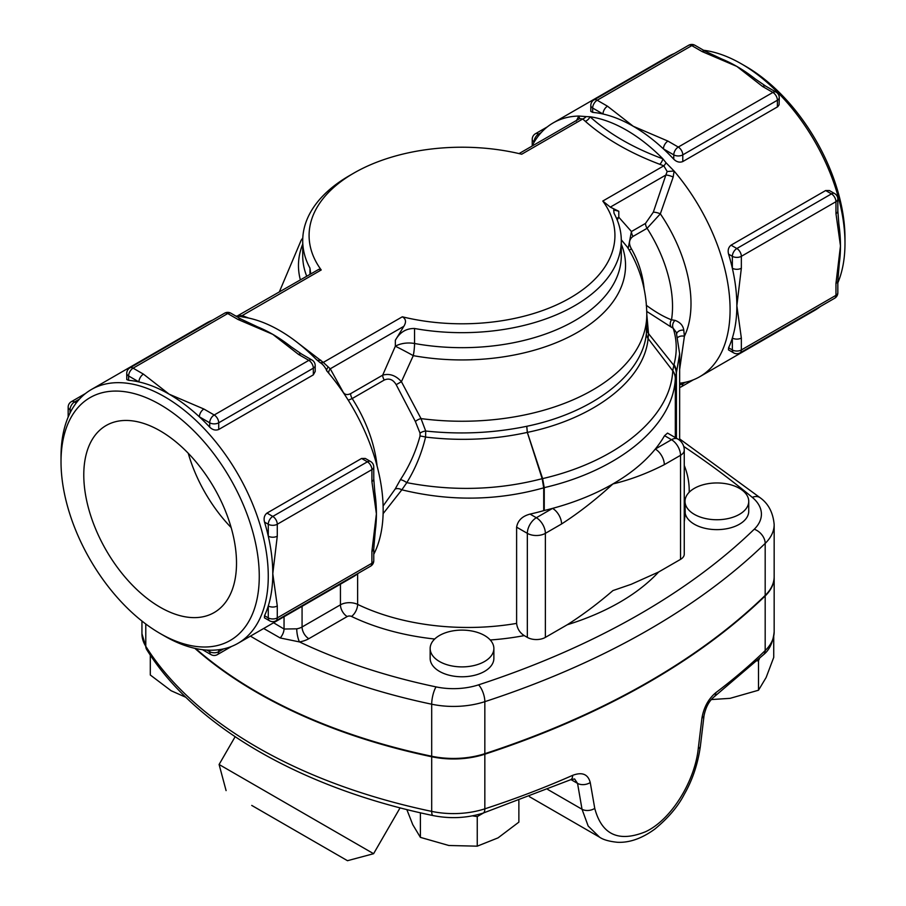 <?xml version="1.0" encoding="UTF-8"?>
<svg xmlns="http://www.w3.org/2000/svg" width="906" height="906" viewBox="0 0 906 906"><rect width="100%" height="100%" fill="white"/><g stroke="black" fill="none" stroke-linecap="round" stroke-linejoin="round"><path stroke-width="1.36" d="M519.059 153.59L579.636 118.618L582.717 118.992A6.376 4.383 132 0 0 586.08 116.591L578.832 116.047L576.227 121.064M659.783 164.303A6.376 2.877 110.9 0 0 662.886 158.822A146.546 84.609 60 0 0 626.465 130.158A146.546 84.609 60 0 0 590.033 116.761A6.376 4.337 -48.9 0 1 585.333 121.325C604.993 138.629 629.806 152.955 659.783 164.303L663.815 165.821A6.376 2.809 110.3 0 0 665.978 162.718L662.886 158.822C633.441 148.006 609.16 133.986 590.033 116.761L586.08 116.591M414.54 328.493A159.297 91.97 0 0 0 621.301 240.702L621.301 255.707A159.297 91.97 180 0 1 414.54 343.499L414.54 328.493C406.182 328.357 399.784 332.287 395.333 340.282L403.827 326.319C406.477 322.072 405.967 318.889 402.321 316.794A152.921 88.29 180 0 0 570.146 297.938A152.921 88.29 180 0 0 602.796 201.041L663.815 165.821L667.167 171.506L665.865 175.039A6.376 1.619 -160.7 0 1 673.181 177.044L674.087 171.041L665.978 162.718M602.796 201.041L610.304 207.123L665.865 175.039L653.305 212.208A6.376 1.812 -162.1 0 1 660.338 213.827L673.181 177.044M653.305 212.208L645.502 223.408A6.376 3.681 -120 0 0 647.088 228.301L660.338 213.827A111.506 64.383 -120 0 1 684.404 336.251L683.77 330.169C683.135 325.571 680.213 322.298 674.993 320.373L671.516 319.818C663.86 316.896 655.434 312.038 646.238 305.231M645.502 223.408L631.448 231.528A6.376 3.681 -120 0 0 633.045 236.409L647.088 228.301A101.948 58.856 60 0 1 671.516 319.818A6.376 5.583 115.2 0 0 671.04 326.987L673.203 328.232A6.376 5.062 123.2 0 1 674.993 320.373M629.206 250.158L631.437 248.856C628.424 243.601 628.957 239.444 633.045 236.409M616.669 218.686A19.117 11.031 180 0 1 618.798 217.214L631.448 231.528L628.186 248.414M644.166 289.422C642.898 275.13 638.651 261.608 631.437 248.856M646.748 311.404L671.04 326.987M673.996 364.518C677.224 352.23 676.963 340.146 673.203 328.232L676.295 332.366L679.647 353.827L676.42 372.74A19.117 15.708 19.2 0 0 673.996 364.518L672.739 370.803C670.689 417.156 617.19 461.414 542.603 478.606A9.558 1.359 -14.8 0 0 542.184 478.742L543.713 487.802L543.713 510.644A9.558 5.515 180 0 1 544.246 510.508A213.454 123.239 0 0 0 552.558 508.379A213.454 123.239 0 0 0 612.943 483.917A213.454 123.239 0 0 0 655.298 449.059A12.741 7.361 60 0 1 664.313 464.665L680.531 455.31A12.741 7.361 0 0 0 684.257 450.112A12.741 12.741 0 0 0 677.892 439.07A12.741 7.361 120 0 0 671.516 439.704A12.741 7.361 60 0 1 680.531 455.31L680.531 559.364L658.617 572.014L631.188 584.302L612.943 590.576C597.869 603.577 582.649 614.97 567.269 624.744L545.367 637.394A12.741 7.361 180 0 1 527.337 637.394L524.246 635.604C519.817 632.784 517.269 628.707 516.613 623.396L516.613 527.156C517.79 520.508 522.264 516.16 530.055 514.098A172.038 99.32 0 0 0 543.713 510.644M676.703 333.68A6.376 4.7 -176.7 0 1 683.77 330.169M677.722 337.519A6.376 4.734 -176.3 0 1 684.404 336.251L679.647 369.467M703.543 50.249A146.546 84.609 60 0 1 741.346 63.828A146.546 84.609 60 0 1 741.357 63.828A146.546 84.609 60 0 1 844.981 243.306A146.546 84.609 60 0 1 837.835 282.842M820.462 306.432A146.546 84.609 60 0 1 814.63 310.396L699.738 376.726A146.546 84.609 60 0 1 679.647 383.215M531.969 146.138A146.546 84.609 60 0 1 553.192 122.899L668.073 56.568A146.546 84.609 60 0 1 674.426 53.488M777.393 106.942L777.393 100.238A6.376 3.681 -120 0 0 772.886 92.435L678.277 147.066L667.948 141.098A6.376 3.681 120 0 0 663.441 148.901L673.77 154.869A6.376 3.681 -60 0 1 678.277 147.066A6.376 3.681 60 0 1 682.784 154.869L777.393 100.238A6.376 3.681 0 0 0 779.262 97.644L779.081 104.847L777.699 106.749L682.784 161.562C679.625 162.774 676.612 161.981 673.77 159.207A146.546 84.609 -120 0 0 663.441 148.901A146.546 84.609 -120 0 0 633.215 126.251A146.546 84.609 -120 0 0 603 114.009A6.376 3.681 -60 0 1 607.496 106.206L597.179 100.238L691.788 45.617L702.116 51.574A6.376 3.681 -60 0 1 705.298 51.257L721.788 59.003A146.546 84.609 60 0 1 736.85 66.421A146.546 84.609 60 0 1 755.072 78.822L765.751 86.161A6.376 3.681 120 0 0 762.569 86.478L772.886 92.435A6.376 3.681 -60 0 1 776.08 92.118L765.751 86.161M667.167 171.506L674.087 171.041A146.546 84.609 60 0 1 699.738 376.726M553.192 122.899A146.546 84.609 60 0 1 578.832 116.047A6.376 3.443 38.4 0 1 579.16 118.89M705.332 51.28A6.376 3.681 -60 0 0 705.298 51.257L694.981 45.3A6.376 3.681 120 0 0 691.788 45.617A6.376 3.681 -120 0 0 688.605 45.3L593.985 99.92A6.376 3.681 60 0 1 597.179 100.238A6.376 3.681 120 0 0 592.671 108.041L603 114.009A146.546 84.609 -120 0 0 592.671 112.378L590.803 111.381M728.583 347.791L732.342 349.965A6.376 3.681 0 0 0 741.346 349.965L741.346 338.04A6.376 3.681 180 0 1 732.342 338.04L732.342 349.965A6.376 3.681 120 0 0 733.656 352.876L728.481 349.886L728.583 347.791A146.546 84.609 -120 0 0 732.342 338.04A146.546 84.609 -120 0 0 736.85 305.741A146.546 84.609 -120 0 0 732.342 268.233A146.546 84.609 -120 0 0 728.583 254.144C727.597 250.294 728.424 247.304 731.04 245.164L825.66 190.532L829.364 190.52L834.641 193.567A6.376 3.681 120 0 0 831.459 193.884L736.85 248.516A6.376 3.681 60 0 1 741.346 256.319A6.376 3.681 180 0 1 732.342 256.319L732.342 268.233A6.376 3.681 0 0 0 741.346 268.233L741.346 256.319L835.966 201.687A6.376 3.681 -120 0 0 831.459 193.884L825.66 190.532M837.835 211.007L837.835 199.094A6.376 3.681 180 0 1 835.966 201.687L835.966 213.612A6.376 3.681 0 0 0 837.835 211.007L838.854 223.963A146.546 84.609 60 0 1 840.474 245.911A146.546 84.609 60 0 1 839.375 262.672A146.546 84.609 60 0 1 839.318 263.08M544.246 510.508L544.246 487.643L542.603 478.606L527.349 432.389C594.562 418.447 644.426 379.795 648.096 338.55L648.537 333.646L646.793 314.359M621.301 239.83L627.462 247.225C640.123 267.814 646.567 290.26 646.793 314.575L646.397 333.295C642.784 374.189 593.385 412.558 526.76 426.296C493.872 433.091 460.18 434.676 425.695 431.03L421.018 418.595L401.426 381.686L413.283 355.65A19.117 0.713 28.5 0 0 395.333 346.228A19.117 11.031 180 0 1 414.54 343.499A19.117 4.655 100.2 0 1 413.283 355.65A163.544 94.417 0 0 0 573.283 334.71A163.544 94.417 0 0 0 621.301 244.144M610.304 207.123L618.798 211.257L618.798 217.214A19.117 15.595 -55.5 0 0 617.269 220.147M248.674 318.063L242.185 315.594A6.376 2.809 -69.7 0 1 240.022 316.387L243.114 317.055A146.546 84.609 60 0 1 279.535 330.452A146.546 84.609 60 0 1 315.968 359.116L319.92 362.513A6.376 4.383 132 0 0 323.283 362.411L297.111 342.332M235.696 315.99L240.113 316.421M319.92 362.513C322.627 363.94 325.05 366.873 327.168 371.335A146.546 84.609 60 0 1 373.77 554.302M326.466 370.452L327.168 371.335M328.765 373.238A6.376 4.938 149.6 0 1 330.248 368.799L323.283 362.411L402.321 316.794M237.644 315.775L318.923 269.275L321.222 269.965L242.185 315.594L238.833 315.786M342.661 391.652A6.376 4.87 152.8 0 1 342.808 391.483L330.248 368.799L403.827 326.319M348.244 400.192L352.196 398.549A6.376 3.681 60 0 1 350.611 393.668C346.919 395.344 344.325 394.62 342.808 391.483M377.077 466.012A101.948 58.856 -120 0 0 352.196 398.549L384.269 380.033A6.376 3.681 60 0 1 382.683 375.152L350.611 393.668M384.269 380.033C389.093 377.927 393.057 379.478 396.182 384.676L401.426 381.686C395.797 375.412 389.546 373.238 382.683 375.152L395.333 346.228L395.333 340.282M396.182 384.676L415.378 421.517A6.376 2.922 154.4 0 1 421.018 418.595A184.779 106.682 180 0 0 646.793 314.575M415.378 421.517L420.044 433.17A6.376 3.318 163.6 0 1 425.695 431.03L425.582 437.066C460.316 441.222 494.234 439.67 527.315 432.4L542.184 478.742M420.044 433.17L420.044 436.035A6.376 0.849 -166.8 0 1 425.582 437.066C421.618 453.544 415.356 468.742 406.794 482.649A6.376 1.687 -147.9 0 0 400.407 479.693L395.141 489.07A6.376 4.145 -155 0 1 401.845 489.818L406.794 482.649C452.955 491.46 498.074 490.135 542.173 478.685A9.558 1.552 -18.5 0 1 542.581 478.515M420.044 436.035C415.786 451.754 409.24 466.307 400.407 479.693M383.113 513.657L401.845 489.818C449.897 501.516 497.19 500.859 543.713 487.836A9.558 5.617 -2.3 0 1 544.246 487.643C619.455 470.259 673.26 425.469 675.298 378.674L676.42 372.74L676.42 438.221M395.141 489.07L383.113 505.978M160.147 633.498A140.181 80.928 60 0 1 61.019 461.811A140.181 80.928 60 0 1 160.147 404.586A140.181 80.928 60 0 1 259.263 576.261A140.181 80.928 60 0 1 160.147 633.498L164.643 636.091A146.546 84.609 -120 0 0 237.927 643.351A146.546 84.609 -120 0 0 260.384 525.922A146.546 84.609 -120 0 0 164.654 396.783A146.546 84.609 -120 0 0 91.37 389.523L206.262 323.193A146.546 84.609 60 0 1 212.616 320.112M358.651 573.056A146.546 84.609 60 0 1 352.808 577.02L237.927 643.351M321.222 269.965A152.921 88.29 180 0 1 353.872 173.08A152.921 88.29 180 0 1 521.697 154.224L582.717 118.992L585.333 121.325M160.147 607.224A107.995 62.355 60 0 1 89.592 512.049A107.995 62.355 60 0 1 106.138 425.514A107.995 62.355 60 0 1 214.144 487.858A107.995 62.355 60 0 1 214.144 612.569A107.995 62.355 60 0 1 160.147 607.224M188.255 453.283A107.995 62.355 -120 0 0 231.143 527.564M702.116 51.574L736.85 66.421L762.569 86.478M667.948 141.098L633.215 126.251L607.496 106.206M741.346 338.04L736.85 305.741L741.346 268.233M837.835 280.769A6.376 3.681 180 0 1 837.835 280.815A6.376 3.681 180 0 1 835.966 283.408L835.966 295.333A6.376 3.681 0 0 0 837.835 292.729L837.835 280.815L839.364 262.672M835.966 213.612L840.474 245.911L835.966 283.408M373.77 548.696A6.376 3.681 180 0 1 373.77 548.73A6.376 3.681 180 0 1 371.902 551.335L371.902 563.26L277.281 617.881L277.281 605.967A6.376 3.681 180 0 1 268.278 605.967A146.546 84.609 -120 0 0 272.785 573.668A146.546 84.609 -120 0 0 268.278 536.159A6.376 3.681 0 0 0 277.281 536.159L277.281 524.246A6.376 3.681 180 0 1 268.278 524.246L268.278 536.159A146.546 84.609 -120 0 0 264.518 522.071C263.533 518.221 264.359 515.22 266.976 513.09L361.596 458.459L365.299 458.447L370.577 461.494A6.376 3.681 120 0 0 367.394 461.811L272.785 516.431A6.376 3.681 60 0 1 277.281 524.246L371.902 469.614A6.376 3.681 -120 0 0 367.394 461.811L361.596 458.459M371.902 481.539A6.376 3.681 0 0 0 373.77 478.934L373.77 467.009A6.376 3.681 180 0 1 371.902 469.614L371.902 481.539L376.409 513.838A146.546 84.609 60 0 1 375.31 530.588L373.77 548.742L373.77 560.655A6.376 3.681 0 0 1 371.902 563.26A6.376 3.681 -120 0 1 370.577 566.182A6.376 6.376 0 0 0 373.77 560.655M373.77 478.934L374.79 491.89A146.546 84.609 60 0 1 376.409 513.838L371.902 551.335M277.281 605.967L272.785 573.668L277.281 536.159M264.518 615.718L268.278 617.881A6.376 3.681 120 0 0 269.592 620.803L264.416 617.813L264.518 615.718A146.546 84.609 -120 0 0 268.278 605.967L268.278 617.881A6.376 3.681 0 0 0 277.281 617.881A6.376 3.681 60 0 1 275.968 620.803L370.577 566.182M203.884 409.025A6.376 3.681 120 0 0 199.377 416.828L209.705 422.796A6.376 3.681 -60 0 1 214.212 414.993A6.376 3.681 60 0 1 218.72 422.796L313.329 368.164A6.376 3.681 -120 0 0 308.821 360.362A6.376 3.681 -60 0 1 312.015 360.044L301.687 354.087A6.376 3.681 120 0 0 298.504 354.405L308.821 360.362L214.212 414.993L203.884 409.025L169.15 394.178A146.546 84.609 -120 0 0 138.935 381.936A6.376 3.681 -60 0 1 143.431 374.133L133.114 368.164A6.376 3.681 120 0 0 128.607 375.967L138.935 381.936A146.546 84.609 -120 0 0 128.607 380.305L126.772 379.546L126.738 373.374A6.376 3.681 0 0 0 128.607 375.967L128.607 380.305M238.052 319.501L272.785 334.348A146.546 84.609 60 0 0 257.723 326.93L241.234 319.184L230.917 313.227A6.376 3.681 120 0 0 227.723 313.544A6.376 3.681 -120 0 0 224.541 313.227L129.92 367.847A6.376 3.681 60 0 1 133.114 368.164L227.723 313.544L238.052 319.501A6.376 3.681 -60 0 1 241.234 319.184A6.376 3.681 -60 0 1 241.268 319.206M298.504 354.405L272.785 334.348A146.546 84.609 60 0 1 291.007 346.738L301.687 354.087M315.197 371.46L313.329 374.869L218.72 429.489C215.56 430.69 212.548 429.908 209.705 427.134A146.546 84.609 -120 0 0 199.377 416.828A146.546 84.609 -120 0 0 169.15 394.178L143.431 374.133M694.347 514.359A31.857 18.392 180 0 1 685.015 501.358A31.857 18.392 180 0 1 687.824 493.815A31.857 18.392 180 0 1 723.554 483.362A31.857 18.392 180 0 1 748.741 501.358A31.857 18.392 180 0 1 729.07 518.345A31.857 18.392 180 0 1 694.347 514.359M748.741 501.358L748.741 511.233A31.857 18.392 180 0 1 718.673 529.602A31.857 18.392 180 0 1 685.219 513.306L685.015 501.358M439.478 635.491A31.857 18.392 180 0 1 471.199 630.893A31.857 18.392 180 0 1 493.872 648.503A31.857 18.392 180 0 1 462.015 666.895A31.857 18.392 180 0 1 430.157 648.503A31.857 18.392 180 0 1 439.478 635.491M493.872 648.503L493.872 658.379A31.857 18.392 180 0 1 462.015 676.782A31.857 18.392 180 0 1 430.157 658.379L430.157 648.503M711.289 699.557L730.077 698.345L758.503 690.225L766.114 677.529L773.735 657.405L773.735 636.59M406.828 809.545L412.774 824.675L420.395 837.37L448.821 845.491L477.247 846.17L498.051 837.869L518.866 822.138L518.866 800.666M472.456 815.853L477.247 816.589L483.487 812.988M477.247 816.589L477.247 846.17M757.042 660.87L758.503 660.644L758.503 690.225M758.503 660.644L759.443 658.617M420.395 812.795L420.395 837.37M150.294 655.072L150.294 674.993L171.098 690.723L185.945 697.337M774.154 576.85A63.714 36.784 180 0 1 774.166 577.111L774.166 631.742C773.078 642.195 769.568 649.817 763.622 654.608A9.558 6.704 -134.1 0 0 765.185 650.576A764.607 441.437 180 0 1 715.831 692.671A9.558 6.195 52.9 0 1 713.996 696.952L713.996 696.952A9.558 6.195 52.9 0 1 713.962 696.974M715.831 692.671C708.458 698.832 703.826 707.292 701.946 718.05A9.558 4.439 6.8 0 0 704.019 715.706C705.763 707.235 709.081 700.984 713.996 696.952L763.622 654.608M701.946 718.05L698.254 748.616C694.97 780.44 671.776 819.579 645.525 831.742C618.707 842.58 601.788 834.788 594.755 808.379L590.248 782.546A9.558 6.263 170.2 0 1 577.552 783.396L582.014 809.251L588.175 826.046L599.557 837.167C603.192 839.737 609.16 841.436 617.473 842.286C629.545 842.852 642.026 838.435 654.902 829.024C668.334 817.937 678.141 806.34 684.336 794.211C692.512 779.953 697.858 763.962 700.372 746.25L704.019 715.706M590.248 782.546C588.028 774.166 582.162 771.776 572.626 775.355A9.558 4.734 66.2 0 1 570.678 779.715L574.574 778.945L577.552 783.396L570.961 779.59M251.743 805.423L347.485 860.7L251.743 805.423M347.485 860.7L373.6 853.701L219.093 764.494L235.13 736.725M683.724 446.432A1070.45 618.017 180 0 1 752.263 497.337A50.974 29.434 180 0 1 754.234 529.229A12.741 8.935 45.9 0 1 765.185 543.396A63.714 36.784 0 0 0 774.166 524.574L774.166 576.601A63.714 36.784 180 0 1 765.185 595.423A764.607 441.437 180 0 1 484.835 753.679A63.714 36.784 180 0 1 431.698 756.238A477.881 275.9 180 0 1 195.617 648.503M684.257 450.112L684.257 554.155A12.741 7.361 180 0 1 680.531 559.364M774.166 577.111A63.714 36.784 180 0 1 765.185 595.944A764.607 441.437 180 0 1 484.835 754.2A63.714 36.784 180 0 1 431.698 756.759A477.881 275.9 180 0 1 194.835 648.334M545.367 637.394L545.367 533.351L561.573 523.985A12.741 7.361 -120 0 0 552.558 508.379L536.352 517.734A12.741 7.361 120 0 0 527.337 533.351A12.741 7.361 0 0 0 545.367 533.351A12.741 7.361 -120 0 0 536.352 517.734L530.055 514.098M664.551 435.684L671.516 439.704L655.298 449.059A213.454 123.239 0 0 0 664.551 435.684L667.541 433.091L677.892 439.07M561.573 523.985C578.934 512.796 596.057 499.444 612.943 483.917C629.829 479.942 646.952 473.521 664.313 464.665M618.798 211.257L613.656 209.92L614.064 213.306A159.297 91.97 0 0 1 621.301 240.702M353.872 173.08L349.376 175.673A159.297 91.97 0 0 0 302.717 240.702A159.297 91.97 0 0 0 309.954 268.108L309.954 274.314M310.724 273.872L309.954 268.108M527.349 432.389A9.558 1.552 -18.7 0 0 527.315 432.4L526.76 426.296L527.349 432.389A9.558 1.133 -9.9 0 0 527.315 432.4M516.613 623.396A172.038 99.32 180 0 1 357.621 604.393A12.741 7.361 0 0 0 340.441 604.834L302.072 626.986A12.741 7.361 180 0 1 296.738 628.832A9.558 2.254 -99.9 0 0 299.49 641.924A22.299 12.877 0 0 0 308.821 638.696L347.202 616.544A3.182 1.835 180 0 1 351.494 616.431A181.596 104.847 0 0 0 434.699 639.024M296.738 628.832L284.042 629.024A9.558 5.368 -58.6 0 1 280.214 637.971L299.49 641.924A465.129 268.538 180 0 0 436.058 686.895A50.974 29.434 180 0 0 478.561 684.845A751.867 434.087 180 0 0 754.234 529.229M263.669 628.492L280.214 637.971M91.37 389.523A146.546 84.609 -120 0 0 61.019 456.613L61.019 461.811M745.853 66.421L741.346 63.828L745.853 66.421A140.181 80.928 -120 0 1 844.981 238.108L844.981 243.306M676.25 373.261A19.117 15.334 -163.1 0 0 673.792 365.322L648.537 333.646A12.741 10.238 1.9 0 1 646.759 328.402M675.298 378.674A19.117 15.595 -176.2 0 0 672.739 370.803L648.096 338.55A12.741 10.385 6.4 0 1 646.397 333.295M316.794 359.931A6.376 4.337 131.1 0 0 320.667 360.09M326.828 370.916A6.376 2.82 144.4 0 1 328.051 367.292M302.717 244.144A163.544 94.417 0 0 0 300.362 279.852M593.985 99.92A6.376 6.376 0 0 0 590.803 105.447A6.376 3.681 0 0 0 592.671 108.041L592.671 112.378M673.77 159.207L673.77 154.869A6.376 3.681 0 0 0 682.784 154.869L682.784 161.562M534.098 142.231L534.098 141.857A6.376 3.681 180 0 1 532.23 139.264L532.23 145.617M547.349 126.863L535.423 133.737A6.376 3.681 60 0 1 538.606 134.054L541.233 132.536M534.268 141.959L534.098 141.857A6.376 3.681 -60 0 1 538.606 134.054L539.478 134.564M685.412 382.253L682.784 383.782A6.376 3.681 60 0 1 681.459 386.692L693.384 379.807M682.784 382.774L682.784 383.782A6.376 3.681 180 0 1 679.647 384.767M731.04 245.164L736.85 248.516A6.376 3.681 120 0 0 732.342 256.319L728.583 254.144M834.641 298.255A6.376 3.681 -120 0 0 835.966 295.333L741.346 349.965A6.376 3.681 60 0 1 740.032 352.876L834.641 298.255A6.376 6.376 0 0 0 837.835 292.729M223.601 648.877L218.72 651.697A6.376 3.681 60 0 1 217.395 654.619L231.574 646.431M209.705 650.202L209.705 651.697A6.376 3.681 0 0 0 218.72 651.697L218.72 649.727M206.919 650.089L209.705 651.697A6.376 3.681 120 0 0 211.019 654.619A6.376 6.376 0 0 0 217.395 654.619M284.042 616.726L284.042 629.024L273.589 622.762M85.538 393.476L71.359 401.664A6.376 3.681 60 0 1 74.541 401.981L79.422 399.161M70.034 413.011L70.034 409.784A6.376 3.681 180 0 1 68.165 407.19L68.165 417.077M71.325 410.531L70.034 409.784A6.376 3.681 -60 0 1 74.541 401.981L76.24 402.966M266.976 513.09L272.785 516.431A6.376 3.681 120 0 0 268.278 524.246L264.518 522.071M313.329 374.869L313.329 368.164A6.376 3.681 0 0 0 315.197 365.56A6.376 6.376 0 0 0 312.015 360.044M209.705 427.134L209.705 422.796A6.376 3.681 0 0 0 218.72 422.796L218.72 429.489M689.183 492.264A191.155 110.362 0 0 0 684.257 465.48M685.015 511.041A9.558 7.667 18.3 0 1 684.257 510.882M490.259 639.987A181.596 104.847 0 0 0 524.246 635.604M357.621 573.86L357.621 604.393A9.558 5.006 -64.3 0 1 351.494 616.431M774.166 631.742A63.714 36.784 180 0 1 765.185 650.576L765.185 595.944M698.254 748.616A9.558 4.439 6.8 0 0 700.372 746.25M594.755 808.379A9.558 6.263 170.3 0 1 582.014 809.251L547.722 789.454M572.626 775.355A764.607 441.437 180 0 1 484.835 808.832A9.558 3.839 71.9 0 1 483.102 813.112L570.678 779.715M484.835 754.2L484.835 808.832A63.714 36.784 180 0 1 431.698 811.391A9.558 2.661 101.8 0 0 433 815.559C450.237 818.979 466.941 818.163 483.102 813.112M431.698 756.759L431.698 811.391A477.881 275.9 180 0 1 145.787 646.318A9.558 7.339 147.8 0 0 146.681 649.523C194.654 726.793 302.298 788.514 433 815.559M145.787 623.996L145.787 646.318A63.714 36.784 180 0 1 141.948 633.747L146.681 649.523M684.257 521.867A223.012 128.754 0 0 0 684.879 515.899A9.558 7.803 3.6 0 1 684.257 515.876M684.879 515.899A54.156 31.268 180 0 1 685.219 513.306M567.269 624.744A223.012 128.754 0 0 0 658.617 572.014M516.613 527.156L527.337 533.351L527.337 637.394M306.715 276.183A159.297 91.97 180 0 1 302.717 255.707L302.717 240.702M675.321 437.587L675.321 378.38A19.117 15.447 3.5 0 0 672.762 370.599M340.441 584.166L340.441 604.834A9.558 5.515 -120 0 0 347.202 616.544M302.072 606.318L302.072 626.986A9.558 5.515 -120 0 0 308.821 638.696M250.441 636.125A477.881 275.9 0 0 0 431.698 704.211A12.741 3.556 -78.2 0 1 436.058 686.895M752.263 497.337A12.741 8.539 -50.4 0 1 760.394 497.926L679.647 438.912M431.698 756.238L431.698 704.211A63.714 36.784 0 0 0 484.835 701.663A12.741 5.119 -108.1 0 0 478.561 684.845M484.835 753.679L484.835 701.663A764.607 441.437 0 0 0 765.185 543.396L765.185 595.423M679.647 440.293L679.647 353.838M279.274 292.026L301.154 240.26L302.785 237.984M694.981 45.3A6.376 6.376 0 0 0 688.605 45.3M779.262 97.644A6.376 6.376 0 0 0 776.08 92.118M535.423 133.737A6.376 6.376 0 0 0 532.23 139.264M679.647 387.394A6.376 6.376 0 0 0 681.459 386.692M590.803 111.415L590.803 105.447M837.835 199.094A6.376 6.376 0 0 0 834.641 193.567M733.656 352.876A6.376 6.376 0 0 0 740.032 352.876M202.457 649.67L211.019 654.619M71.359 401.664A6.376 6.376 0 0 0 68.165 407.19M373.77 467.009A6.376 6.376 0 0 0 370.577 461.494M269.592 620.803A6.376 6.376 0 0 0 275.968 620.803M230.917 313.227A6.376 6.376 0 0 0 224.541 313.227M129.92 367.847A6.376 6.376 0 0 0 126.738 373.374M315.197 371.539L315.197 365.56M529.444 796.691L599.421 837.087M226.092 790.61L219.093 764.494M373.6 853.701L400.09 807.835M141.948 621.04L141.948 633.747M774.166 524.574C773.101 512.751 768.515 503.872 760.394 497.926"/></g></svg>
